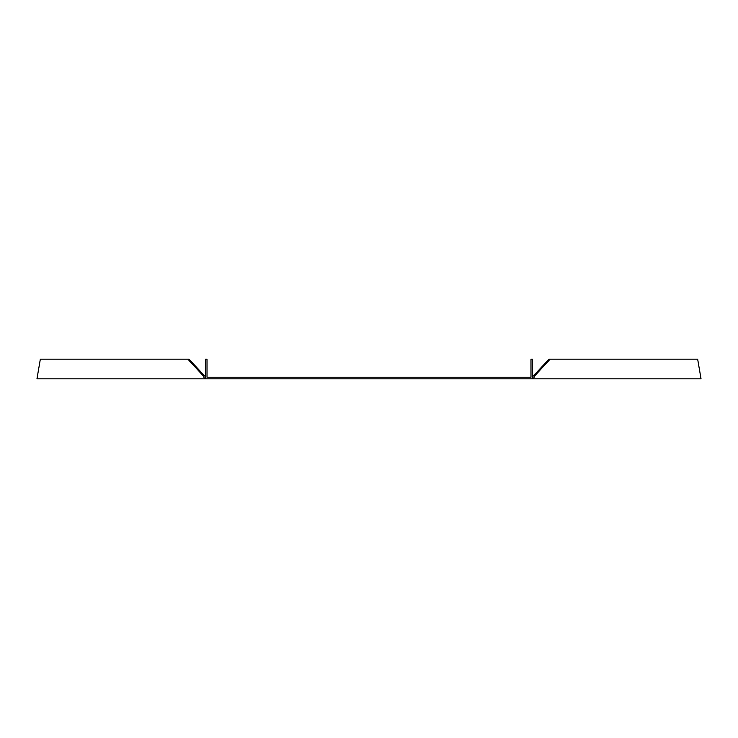 <?xml version="1.0" encoding="UTF-8"?>
<svg xmlns="http://www.w3.org/2000/svg" width="738" height="738" viewBox="0 0 738 738"><rect width="100%" height="100%" fill="white"/><g stroke="black" fill="none" stroke-linecap="round" stroke-linejoin="round"><path stroke-width="1.11" d="M532.587 378.815L205.413 378.815L205.413 359.185L207.018 359.185L207.018 377.21L530.982 377.21L530.982 359.185L532.587 359.185L532.587 378.815L701.035 378.815L697.659 359.185L548.98 359.185L532.181 377.21M204.684 378.815L203.015 375.605L187.886 359.185L40.341 359.185L36.965 378.815L205.413 378.815M187.886 359.185L189.02 359.185L205.819 377.21M203.015 375.605L204.149 375.605M533.851 375.605L534.985 375.605L533.316 378.815M550.114 359.185L534.985 375.605"/></g></svg>
